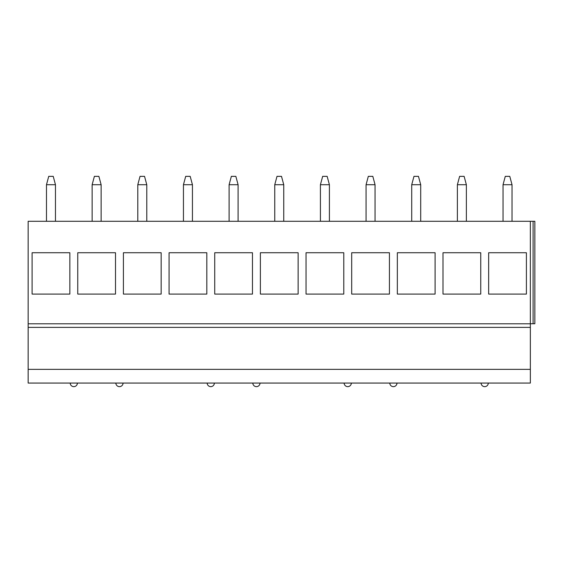 <?xml version="1.0" encoding="UTF-8"?>
<svg xmlns="http://www.w3.org/2000/svg" width="563" height="563" viewBox="0 0 563 563"><rect width="100%" height="100%" fill="white"/><g stroke="black" fill="none" stroke-linecap="round" stroke-linejoin="round"><path stroke-width="0.84" d="M530.353 323.739L534.85 323.739L534.85 221.287L28.15 221.287L28.15 383.058L530.353 383.058L530.353 369.363L28.15 369.363M28.15 327.385L530.353 327.385L530.353 369.363M530.353 221.287L530.353 327.385M488.656 252.738L526.405 252.738L526.405 294.083L488.656 294.083L488.656 252.738L488.656 294.083M443.004 252.738L480.746 252.738L480.746 294.083L443.004 294.083L443.004 252.738L443.004 294.083M397.344 252.738L435.093 252.738L435.093 294.083L397.344 294.083L397.344 252.738L397.344 294.083M351.692 252.738L389.434 252.738L389.434 294.083L351.692 294.083L351.692 252.738L351.692 294.083M306.033 252.738L343.782 252.738L343.782 294.083L306.033 294.083L306.033 252.738L306.033 294.083M260.38 252.738L298.13 252.738L298.13 294.083L260.38 294.083L260.38 252.738L260.38 294.083M214.728 252.738L252.47 252.738L252.47 294.083L214.728 294.083L214.728 252.738L214.728 294.083M169.069 252.738L206.818 252.738L206.818 294.083L169.069 294.083L169.069 252.738L169.069 294.083M123.417 252.738L161.159 252.738L161.159 294.083L123.417 294.083L123.417 252.738L123.417 294.083M77.757 252.738L115.506 252.738L115.506 294.083L77.757 294.083L77.757 252.738L77.757 294.083M32.105 252.738L69.854 252.738L69.854 294.083L32.105 294.083L32.105 252.738L32.105 294.083M526.405 252.738L526.405 294.083M480.746 252.738L480.746 294.083M435.093 252.738L435.093 294.083M389.434 252.738L389.434 294.083M343.782 252.738L343.782 294.083M298.13 252.738L298.13 294.083M252.47 252.738L252.47 294.083M206.818 252.738L206.818 294.083M161.159 252.738L161.159 294.083M115.506 252.738L115.506 294.083M69.854 252.738L69.854 294.083M512.02 221.287L512.027 184.72L509.775 176.353L505.285 176.353L503.033 184.72L512.027 184.72M503.033 221.287L503.033 184.72M466.368 221.287L466.368 184.72L464.123 176.353L459.626 176.353L457.381 184.72L466.368 184.72M457.381 221.287L457.381 184.72M420.709 221.287L420.716 184.72L418.464 176.353L413.974 176.353L411.722 184.72L420.716 184.72M411.722 221.287L411.722 184.72M375.057 221.287L375.057 184.72L372.812 176.353L368.315 176.353L366.07 184.72L375.057 184.72M366.07 221.287L366.07 184.72M329.404 221.287L329.404 184.72L327.152 176.353L322.662 176.353L320.41 184.72L329.404 184.72M320.417 221.287L320.41 184.72M283.745 221.287L283.752 184.72L281.5 176.353L277.003 176.353L274.758 184.72L283.752 184.72M274.758 221.287L274.758 184.72M238.093 221.287L238.093 184.72L235.848 176.353L231.351 176.353L229.106 184.72L238.093 184.72M229.106 221.287L229.106 184.72M192.433 221.287L192.44 184.72L190.188 176.353L185.699 176.353L183.447 184.72L192.44 184.72M183.447 221.287L183.447 184.72M146.781 221.287L146.781 184.72L144.536 176.353L140.039 176.353L137.794 184.72L146.781 184.72M137.794 221.287L137.794 184.72M101.129 221.287L101.129 184.72L98.877 176.353L94.387 176.353L92.135 184.72L101.129 184.72M92.142 221.287L92.135 184.72M55.47 221.287L55.47 184.72L53.225 176.353L48.728 176.353L46.483 184.72L55.47 184.72M46.483 221.287L46.483 184.72M28.15 323.788L530.353 323.788M533.098 221.287L533.098 323.739M481.105 383.058A3.596 3.596 0 0 0 484.701 386.647A3.596 3.596 0 0 0 488.297 383.058M389.793 383.058A3.596 3.596 0 0 0 393.389 386.647A3.596 3.596 0 0 0 396.985 383.058M344.141 383.058A3.596 3.596 0 0 0 347.737 386.647A3.596 3.596 0 0 0 351.333 383.058M252.829 383.058A3.596 3.596 0 0 0 256.425 386.647A3.596 3.596 0 0 0 260.022 383.058M207.177 383.058A3.596 3.596 0 0 0 210.773 386.647A3.596 3.596 0 0 0 214.362 383.058M115.865 383.058A3.596 3.596 0 0 0 119.462 386.647A3.596 3.596 0 0 0 123.058 383.058M70.213 383.058A3.596 3.596 0 0 0 73.802 386.647A3.596 3.596 0 0 0 77.398 383.058"/></g></svg>
